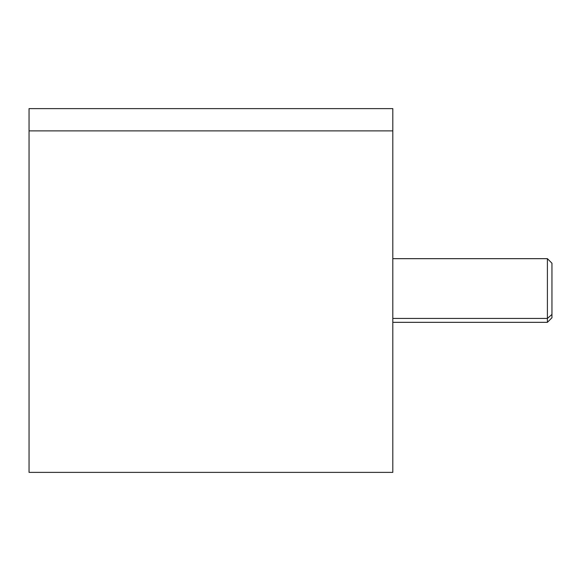 <?xml version="1.0" encoding="UTF-8"?>
<svg xmlns="http://www.w3.org/2000/svg" width="581" height="581" viewBox="0 0 581 581"><rect width="100%" height="100%" fill="white"/><g stroke="black" fill="none" stroke-linecap="round" stroke-linejoin="round"><path stroke-width="0.87" d="M29.05 130.885L392.807 130.885L392.807 472.375L29.05 472.375L29.05 108.625L392.807 108.625L392.807 130.885L29.05 130.885L29.05 450.115M392.807 463.282L392.807 130.885M392.8 322.332L547.404 322.332L551.95 317.785L551.95 314.444L547.404 318.432L551.95 314.444L551.95 263.215L547.404 258.668L547.404 318.432L392.807 318.432L547.404 318.432L547.404 322.332L547.404 258.668L392.8 258.668M551.95 314.444L551.95 266.556"/></g></svg>

